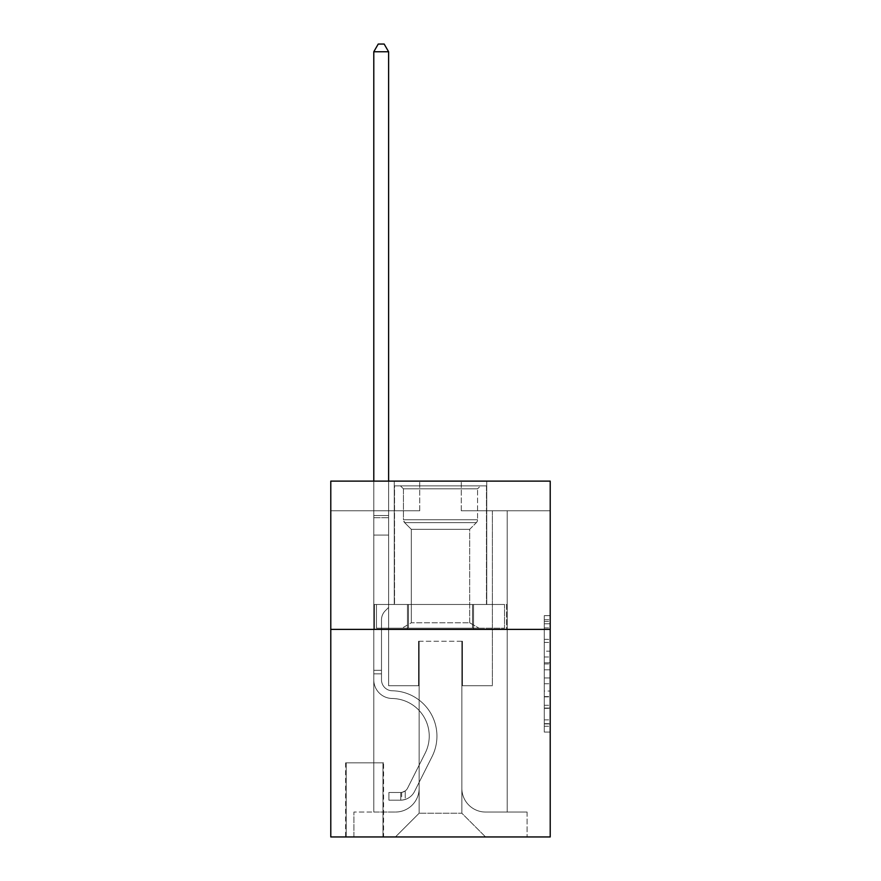 <?xml version="1.0" encoding="UTF-8"?>
<svg xmlns="http://www.w3.org/2000/svg" width="881" height="881" viewBox="0 0 881 881"><rect width="100%" height="100%" fill="white"/><g stroke="black" fill="none" stroke-linecap="round" stroke-linejoin="round"><path stroke-width="0.66" stroke-dasharray="4.41 3.3" d="M544.282 651.158L544.282 669.791L550.218 669.791L550.218 726.252L550.218 621.468L550.218 669.791L544.282 669.791L544.282 619.728L544.282 732.078L544.282 615.654L544.282 723.929L550.218 723.929L544.282 723.929L550.218 723.929L544.282 723.929L544.282 705.296L544.282 732.078L550.218 732.078L550.218 615.654L550.218 723.631L550.218 677.941L544.282 677.941L550.218 677.941L550.218 705.296L550.218 623.803L544.282 623.803L550.218 623.803L550.218 732.078L550.218 621.468L550.218 732.078L544.282 732.078L544.282 615.654L550.218 615.654L550.218 621.468L550.218 615.654L550.218 621.468L550.218 615.654L550.218 619.728L550.218 615.654L544.282 615.654L544.282 623.803L550.218 623.803L544.282 623.803L544.282 651.158L550.218 651.158M486.753 481.125L486.753 604.476L394.248 604.476L486.753 604.476L394.248 604.476L486.753 604.476L486.753 481.125L394.248 481.125L394.248 604.476L394.248 481.125L486.753 481.125M383.565 762.825L345.616 762.825L383.565 762.825L383.565 836.95L345.616 836.95L383.565 836.95M345.616 762.825L345.616 836.95M550.218 662.798L550.218 656.984L550.218 662.798L544.282 662.798L544.282 639.375L544.282 708.357L544.282 691.034L550.218 691.034L544.282 691.034L544.282 732.078L550.218 732.078L544.282 732.078L550.218 732.078L544.282 732.078L544.282 615.654L550.218 615.654L544.282 615.654L550.218 615.654L544.282 615.654L544.282 662.798L550.218 662.798M550.218 629.386L550.218 836.95L330.782 836.95L330.782 629.386L550.218 629.386L550.218 481.125L461.259 481.125L550.218 481.125L550.218 510.771L550.218 481.125L330.782 481.125L419.741 481.125L330.782 481.125L330.782 629.386L550.218 629.386L330.782 629.386M373.786 510.771L373.786 812.04L395.426 812.04A23.721 23.721 0 0 0 419.147 788.319L419.147 641.247L419.147 813.229L419.147 641.247L419.147 813.229L419.147 641.247L461.853 641.247L461.853 788.319A23.721 23.721 0 0 0 485.574 812.04L507.214 812.04L507.214 510.771L507.214 812.04L507.214 510.771L507.214 812.04L507.214 510.771L507.214 812.04L507.214 510.771L507.214 812.04L527.08 812.04L485.574 812.04L507.214 812.04L485.574 812.04L507.214 812.04L485.574 812.04L507.214 812.04L507.214 510.771L492.391 510.771L507.214 510.771L492.391 510.771L507.214 510.771L492.391 510.771L507.214 510.771L492.391 510.771L507.214 510.771L492.391 510.771L507.214 510.771L507.214 812.04L485.574 812.04A23.721 23.721 0 0 1 461.853 788.319A23.721 23.721 0 0 0 485.574 812.04A23.721 23.721 0 0 1 461.853 788.319A23.721 23.721 0 0 0 485.574 812.04A23.721 23.721 0 0 1 461.853 788.319A23.721 23.721 0 0 0 485.574 812.04A23.721 23.721 0 0 1 461.853 788.319L461.853 641.247L461.853 813.229L419.147 813.229L461.853 813.229L485.574 836.95L527.08 836.95L395.426 836.95L485.574 836.95L461.853 813.229L485.574 836.95L461.853 813.229L461.853 641.247L461.853 813.229L461.853 641.247L418.552 641.247L418.552 685.726L388.609 685.726L388.609 510.771L373.786 510.771L373.786 812.04L395.426 812.04A23.721 23.721 0 0 0 419.147 788.319L419.147 641.247L418.552 641.247L418.552 685.726L388.609 685.726L388.609 510.771L373.786 510.771L373.786 812.04L395.426 812.04L353.92 812.04L395.426 812.04L373.786 812.04L373.786 510.771L373.786 812.04L373.786 510.771L373.786 812.04L373.786 510.771L388.609 510.771L373.786 510.771L388.609 510.771L373.786 510.771L388.609 510.771L373.786 510.771L388.609 510.771L373.786 510.771L373.786 812.04L373.786 510.771M419.147 788.319L419.147 641.247L418.552 641.247L418.552 685.726L388.609 685.726L388.609 510.771L388.609 685.726L388.609 510.771L388.609 685.726L388.609 510.771L388.609 685.726L388.609 510.771L388.609 685.726L418.552 685.726L388.609 685.726L418.552 685.726L388.609 685.726L418.552 685.726L388.609 685.726L418.552 685.726L418.552 641.247L418.552 685.726L418.552 641.247L418.552 685.726L418.552 641.247L418.552 685.726L418.552 641.247L419.147 641.247L418.552 641.247L419.147 641.247L418.552 641.247L419.147 641.247L418.552 641.247L419.147 641.247L419.147 788.319A23.721 23.721 0 0 1 395.426 812.04A23.721 23.721 0 0 0 419.147 788.319A23.721 23.721 0 0 1 395.426 812.04A23.721 23.721 0 0 0 419.147 788.319A23.721 23.721 0 0 1 395.426 812.04A23.721 23.721 0 0 0 419.147 788.319M550.218 510.771L461.259 510.771L550.218 510.771M330.782 510.771L419.741 510.771L330.782 510.771L330.782 481.125L330.782 510.771M346.211 836.95L382.971 836.95L346.211 836.95L346.211 762.825L382.971 762.825L382.971 836.95L382.971 762.825L346.211 762.825L346.211 836.95M353.92 836.95L395.426 836.95L419.147 813.229L395.426 836.95L419.147 813.229L395.426 836.95L353.92 836.95L353.92 812.04L353.92 836.95M462.448 641.247L461.853 641.247L462.448 641.247L461.853 641.247L462.448 641.247L461.853 641.247L462.448 641.247L461.853 641.247L462.448 641.247L461.853 641.247L462.448 641.247L462.448 685.726L462.448 641.247M461.259 510.771L461.259 481.125L461.259 510.771M419.741 510.771L419.741 481.125L419.741 510.771M527.08 812.04L527.08 836.95L527.08 812.04M492.391 510.771L492.391 685.726L462.448 685.726L492.391 685.726L462.448 685.726L492.391 685.726L462.448 685.726L492.391 685.726L462.448 685.726L492.391 685.726L462.448 685.726L492.391 685.726L492.391 510.771M506.586 629.386L374.414 629.386L506.586 629.386L506.586 604.476L374.414 604.476L473.538 604.476L473.538 629.386L473.538 604.476L407.463 604.476L407.463 629.386L407.463 604.476L374.414 604.476L374.414 629.386L374.414 604.476L506.586 604.476L506.586 629.386M407.463 604.476L407.463 629.386L407.463 604.476M473.538 604.476L473.538 629.386L473.538 604.476M544.282 669.791L550.218 669.791L544.282 669.791M544.282 619.728L544.282 615.654L544.282 619.728L550.218 619.728L544.282 619.728M544.282 708.06L544.282 683.755L544.282 708.06L550.218 708.06L544.282 708.06M544.282 683.755L544.282 677.941L550.218 677.941L544.282 677.941L544.282 683.755L550.218 683.755L544.282 683.755M544.282 639.375L544.282 623.803L544.282 639.375L550.218 639.375L544.282 639.375M544.282 615.654L550.218 615.654L544.282 615.654L544.282 621.468L544.282 615.654L550.218 615.654M544.282 732.078L550.218 732.078L544.282 732.078L544.282 726.252L544.282 732.078M381.495 670.309L381.495 673.866L373.786 673.866L373.786 670.309L373.786 679.813L373.786 51.759L373.786 535.086L373.786 51.759L388.609 51.759L388.609 515.517L388.609 51.759L373.786 51.759L378.235 44.05L384.16 44.05L378.235 44.05L373.786 51.759L373.786 535.086L373.786 51.759L388.609 51.759L384.16 44.05L388.609 51.759L388.609 535.086L373.786 535.086L388.609 535.086L388.609 607.438L385.261 610.786A12.885 12.885 -5.6 0 0 381.495 619.894A12.885 12.885 174.4 0 1 385.261 610.786L388.609 607.438L388.609 51.759L373.786 51.759L378.235 44.05L384.16 44.05L378.235 44.05L373.786 51.759L373.786 679.813A18.677 18.677 -5.6 0 0 392.166 698.49A18.677 18.677 174.4 0 1 373.786 679.813L373.786 535.086L388.609 535.086L388.609 607.438L385.261 610.786A12.885 12.885 -8.2 0 0 381.495 619.894A12.885 12.885 171.8 0 1 385.261 610.786L388.609 607.438L388.609 535.086L373.786 535.086L373.786 679.813A18.677 18.677 -8.2 0 0 392.166 698.49A18.677 18.677 174.4 0 1 373.786 679.813L373.786 535.086L388.609 535.086L388.609 517.731L388.609 607.438L385.261 610.786A12.885 12.885 -8.2 0 0 381.495 619.894A12.885 12.885 171.8 0 1 385.261 610.786L388.609 607.438L388.609 535.086L373.786 535.086L373.786 679.813A18.677 18.677 -8.2 0 0 392.166 698.49A18.677 18.677 174.4 0 1 373.786 679.813L373.786 535.086L388.609 535.086L388.609 515.517L388.609 607.438L385.261 610.786A12.885 12.885 -8.2 0 0 381.495 619.894A12.885 12.885 171.8 0 1 385.261 610.786L388.609 607.438L388.609 535.086L373.786 535.086L373.786 679.813A18.677 18.677 -8.2 0 0 392.166 698.49A37.663 37.663 174.4 0 1 425.226 753.057A37.663 37.663 -5.6 0 0 392.166 698.49A18.677 18.677 171.8 0 1 373.786 679.813L373.786 535.086L388.609 535.086L388.609 51.759L384.16 44.05L388.609 51.759L388.609 607.438L385.261 610.786A12.885 12.885 -8.2 0 0 381.495 619.894A12.885 12.885 171.8 0 1 385.261 610.786L388.609 607.438L388.609 535.086L373.786 535.086L373.786 679.813L373.786 673.866L381.495 673.866L381.495 670.309L373.786 670.309L381.495 670.309L381.495 679.813L381.495 619.894L381.495 679.813A10.968 10.968 -5.6 0 0 392.287 690.781A10.968 10.968 174.4 0 1 381.495 679.813L381.495 619.894L381.495 679.813L381.495 670.309L373.786 670.309L381.495 670.309L381.495 679.813A10.968 10.968 -8.2 0 0 392.287 690.781A10.968 10.968 174.4 0 1 381.495 679.813L381.495 619.894L381.495 679.813A10.968 10.968 -8.2 0 0 392.287 690.781A10.968 10.968 174.4 0 1 381.495 679.813L381.495 619.894L381.495 679.813L381.495 670.309L373.786 670.309M400.767 800.179A15.715 15.715 -5.6 0 0 414.51 791.523L432.108 756.515A45.372 45.372 -5.6 0 0 392.287 690.781A45.372 45.372 174.4 0 1 432.108 756.515A45.372 45.372 -5.6 0 0 392.287 690.781A10.968 10.968 171.8 0 1 381.495 679.813A10.968 10.968 -8.2 0 0 392.287 690.781A10.968 10.968 171.8 0 1 381.495 679.813L381.495 619.894L381.495 679.813A10.968 10.968 -8.2 0 0 392.287 690.781A10.968 10.968 171.8 0 1 381.495 679.813A10.968 10.968 171.8 0 0 392.287 690.781A45.372 45.372 171.8 0 1 432.108 756.515A45.372 45.372 -5.6 0 0 392.287 690.781A10.968 10.968 171.8 0 1 381.495 679.813A10.968 10.968 171.8 0 0 392.287 690.781A45.372 45.372 171.8 0 1 432.108 756.515L414.51 791.523L432.108 756.515A45.372 45.372 -8.2 0 0 392.287 690.781A10.968 10.968 171.8 0 1 381.495 679.813A10.968 10.968 171.8 0 0 392.287 690.781A10.968 10.968 171.8 0 1 381.495 679.813A10.968 10.968 171.8 0 0 392.287 690.781A45.372 45.372 171.8 0 1 432.108 756.515A45.372 45.372 -8.2 0 0 392.287 690.781A10.968 10.968 171.8 0 1 381.495 679.813A10.968 10.968 171.8 0 0 392.287 690.781A45.372 45.372 171.8 0 1 432.108 756.515A45.372 45.372 -8.2 0 0 392.287 690.781A45.372 45.372 -8.2 0 1 432.108 756.515L414.51 791.523L432.108 756.515A45.372 45.372 -8.2 0 0 392.287 690.781A45.372 45.372 -8.2 0 1 432.108 756.515L414.51 791.523A15.715 15.715 174.4 0 1 405.216 799.452A15.715 15.715 -5.6 0 0 414.51 791.523L432.108 756.515A45.372 45.372 -8.2 0 0 392.287 690.781A45.372 45.372 -8.2 0 1 432.108 756.515A45.372 45.372 -8.2 0 0 392.287 690.781A45.372 45.372 -8.2 0 1 432.108 756.515L414.51 791.523L432.108 756.515A45.372 45.372 -8.2 0 0 392.287 690.781A45.372 45.372 -8.2 0 1 432.108 756.515L414.51 791.523A15.715 15.715 171.8 0 1 405.216 799.452C400.646 800.422 400.646 800.422 405.216 799.452C400.646 800.422 400.646 800.422 405.216 799.452A15.715 15.715 -8.2 0 0 414.51 791.523L432.108 756.515L414.51 791.523A15.715 15.715 171.8 0 1 405.216 799.452C400.646 800.422 400.646 800.422 405.216 799.452C400.646 800.422 400.646 800.422 405.216 799.452A15.715 15.715 -8.2 0 0 414.51 791.523L432.108 756.515L414.51 791.523A15.715 15.715 171.8 0 1 405.216 799.452C400.646 800.422 400.646 800.422 405.216 799.452C400.646 800.422 400.646 800.422 405.216 799.452A15.715 15.715 -8.2 0 0 414.51 791.523L432.108 756.515L414.51 791.523A15.715 15.715 171.8 0 1 405.216 799.452C400.646 800.422 400.646 800.422 405.216 799.452C400.646 800.422 400.646 800.422 405.216 799.452A15.715 15.715 -8.2 0 0 414.51 791.523A15.715 15.715 -5.6 0 1 400.767 800.179L400.767 792.471A8.006 8.006 -5.6 0 0 407.628 788.066L425.226 753.057A37.663 37.663 -5.6 0 0 392.166 698.49A18.677 18.677 171.8 0 1 373.786 679.813A18.677 18.677 -8.2 0 0 392.166 698.49A18.677 18.677 171.8 0 1 373.786 679.813A18.677 18.677 171.8 0 0 392.166 698.49A37.663 37.663 171.8 0 1 425.226 753.057A37.663 37.663 -5.6 0 0 392.166 698.49A18.677 18.677 171.8 0 1 373.786 679.813A18.677 18.677 171.8 0 0 392.166 698.49A37.663 37.663 171.8 0 1 425.226 753.057L407.628 788.066L425.226 753.057A37.663 37.663 -8.2 0 0 392.166 698.49A18.677 18.677 171.8 0 1 373.786 679.813A18.677 18.677 171.8 0 0 392.166 698.49A18.677 18.677 171.8 0 1 373.786 679.813A18.677 18.677 171.8 0 0 392.166 698.49A37.663 37.663 171.8 0 1 425.226 753.057A37.663 37.663 -8.2 0 0 392.166 698.49A18.677 18.677 171.8 0 1 373.786 679.813A18.677 18.677 171.8 0 0 392.166 698.49A37.663 37.663 171.8 0 1 425.226 753.057A37.663 37.663 -8.2 0 0 392.166 698.49A37.663 37.663 -8.2 0 1 425.226 753.057L407.628 788.066L425.226 753.057A37.663 37.663 -8.2 0 0 392.166 698.49A37.663 37.663 -8.2 0 1 425.226 753.057L407.628 788.066A8.006 8.006 174.4 0 1 405.216 790.918C400.723 792.977 400.723 792.977 405.216 790.918C400.723 792.977 400.723 792.977 405.216 790.918A8.006 8.006 -5.6 0 0 407.628 788.066L425.226 753.057A37.663 37.663 -8.2 0 0 392.166 698.49A37.663 37.663 -8.2 0 1 425.226 753.057A37.663 37.663 -8.2 0 0 392.166 698.49A37.663 37.663 -8.2 0 1 425.226 753.057L407.628 788.066L425.226 753.057A37.663 37.663 -8.2 0 0 392.166 698.49A37.663 37.663 -8.2 0 1 425.226 753.057L407.628 788.066A8.006 8.006 171.8 0 1 405.216 790.918C400.723 792.977 400.723 792.977 405.216 790.918C400.723 792.977 400.723 792.977 405.216 790.918A8.006 8.006 -8.2 0 0 407.628 788.066L425.226 753.057L407.628 788.066A8.006 8.006 171.8 0 1 405.216 790.918C400.723 792.977 400.723 792.977 405.216 790.918C400.723 792.977 400.723 792.977 405.216 790.918A8.006 8.006 -8.2 0 0 407.628 788.066L425.226 753.057L407.628 788.066A8.006 8.006 171.8 0 1 405.216 790.918C400.723 792.977 400.723 792.977 405.216 790.918C400.723 792.977 400.723 792.977 405.216 790.918A8.006 8.006 -8.2 0 0 407.628 788.066L425.226 753.057L407.628 788.066A8.006 8.006 171.8 0 1 405.216 790.918C400.723 792.977 400.723 792.977 405.216 790.918C400.723 792.977 400.723 792.977 405.216 790.918A8.006 8.006 -8.2 0 0 407.628 788.066A8.006 8.006 -5.6 0 1 400.767 792.471L400.767 800.179L388.906 800.179L400.767 800.179A15.715 15.715 -8.2 0 0 414.51 791.523A15.715 15.715 -8.2 0 1 400.767 800.179L400.767 792.471L388.906 792.471L400.767 792.471A8.006 8.006 -8.2 0 0 407.628 788.066A8.006 8.006 -8.2 0 1 400.767 792.471L400.767 800.179L388.906 800.179L388.906 792.471L388.906 800.179L400.767 800.179A15.715 15.715 -8.2 0 0 414.51 791.523A15.715 15.715 -8.2 0 1 400.767 800.179L400.767 792.471L388.906 792.471L400.767 792.471A8.006 8.006 -8.2 0 0 407.628 788.066A8.006 8.006 -8.2 0 1 400.767 792.471L400.767 800.179L388.906 800.179L388.906 792.471L388.906 800.179L400.767 800.179A15.715 15.715 -8.2 0 0 414.51 791.523A15.715 15.715 -8.2 0 1 400.767 800.179L400.767 792.471L388.906 792.471L400.767 792.471A8.006 8.006 -8.2 0 0 407.628 788.066A8.006 8.006 -8.2 0 1 400.767 792.471L400.767 800.179L388.906 800.179L388.906 792.471L388.906 800.179L400.767 800.179A15.715 15.715 -8.2 0 0 414.51 791.523A15.715 15.715 -8.2 0 1 400.767 800.179L400.767 792.471L388.906 792.471L400.767 792.471A8.006 8.006 -8.2 0 0 407.628 788.066A8.006 8.006 -8.2 0 1 400.767 792.471L400.767 800.179L388.906 800.179L388.906 792.471L388.906 800.179L400.767 800.179M403.432 488.834L400.47 485.872L480.53 485.872L400.47 485.872L480.53 485.872L400.47 485.872L403.432 488.834L477.568 488.834L480.53 485.872L477.568 488.834L403.432 488.834L477.568 488.834L403.432 488.834L403.432 519.735L477.568 519.735L477.568 488.834L477.568 519.735L403.432 519.735L477.568 519.735L403.432 519.735L403.432 488.834M469.683 622.79L479.044 628.197L401.956 628.197L479.044 628.197L401.956 628.197L479.044 628.197L469.683 622.79L411.317 622.79L401.956 628.197L411.317 622.79L469.683 622.79L411.317 622.79L469.683 622.79L469.683 529.327L476.346 522.664A4.152 4.152 0 0 0 477.568 519.735L476.346 522.664L404.654 522.664A4.152 4.152 0 0 1 403.432 519.735L404.654 522.664L476.346 522.664L404.654 522.664L476.346 522.664L469.683 529.327L411.317 529.327L411.317 622.79L411.317 529.327L469.683 529.327L411.317 529.327L404.654 522.664L411.317 529.327L469.683 529.327L469.683 622.79M394.534 485.872L486.466 485.872L486.466 604.476L394.534 604.476L486.466 604.476L394.534 604.476L486.466 604.476L486.466 485.872L394.534 485.872L394.534 604.476L394.534 485.872L486.466 485.872L394.534 485.872M472.513 604.476L376.473 604.476L472.513 604.476L472.513 628.197L504.527 628.197L376.473 628.197L504.527 628.197L408.487 628.197L472.513 628.197L472.513 604.476L504.527 604.476L504.527 628.197L504.527 604.476L408.487 604.476L408.487 628.197L376.473 628.197L408.487 628.197L408.487 604.476L472.513 604.476L472.513 628.197L472.513 604.476M376.473 604.476L376.473 628.197L376.473 604.476L408.487 604.476L376.473 604.476M408.487 604.476L408.487 628.197L408.487 604.476M373.786 481.125L373.786 51.759L388.609 51.759L373.786 51.759L378.235 44.05L384.16 44.05L378.235 44.05L373.786 51.759L373.786 515.517L373.786 51.759L388.609 51.759L384.16 44.05L388.609 51.759L388.609 515.517L388.609 51.759L373.786 51.759L378.235 44.05L384.16 44.05L378.235 44.05L373.786 51.759L388.609 51.759L384.16 44.05L388.609 51.759L388.609 481.125M388.906 792.471L400.47 792.471L388.906 792.471L388.906 800.179L388.906 792.471M373.786 515.517L373.786 517.731L373.786 515.517L388.609 515.517L373.786 515.517M405.216 799.452C400.646 800.422 400.646 800.422 405.216 799.452C400.646 800.422 400.646 800.422 405.216 799.452L405.216 790.918L405.216 799.452M388.609 51.759L384.16 44.05L378.235 44.05L373.786 51.759M544.282 705.296L550.218 705.296L544.282 705.296M544.282 696.563L550.218 696.563M544.282 642.425L550.218 642.425L544.282 642.425M544.282 621.468L550.218 621.468M544.282 726.252L550.218 726.252M544.282 719.854L550.218 719.854M544.282 627.878L550.218 627.878M544.282 663.966L550.218 663.966L544.282 663.966M544.282 696.86L550.218 696.86L544.282 696.86M544.282 708.357L550.218 708.357L544.282 708.357M544.282 656.984L550.218 656.984L544.282 656.984M373.786 517.731L388.609 517.731L373.786 517.731M381.495 673.866L373.786 673.866L381.495 673.866M544.282 723.631L550.218 723.631M544.282 723.929L550.218 723.929M544.282 623.803L550.218 623.803M401.659 792.382L401.659 800.135"/><path stroke-width="1.32" d="M550.218 629.386L550.218 836.95L330.782 836.95L330.782 481.125L550.218 481.125L550.218 629.386L330.782 629.386M388.609 481.125L388.609 51.759L373.786 51.759L373.786 481.125M373.786 51.759L378.235 44.05L384.16 44.05L388.609 51.759"/></g></svg>
